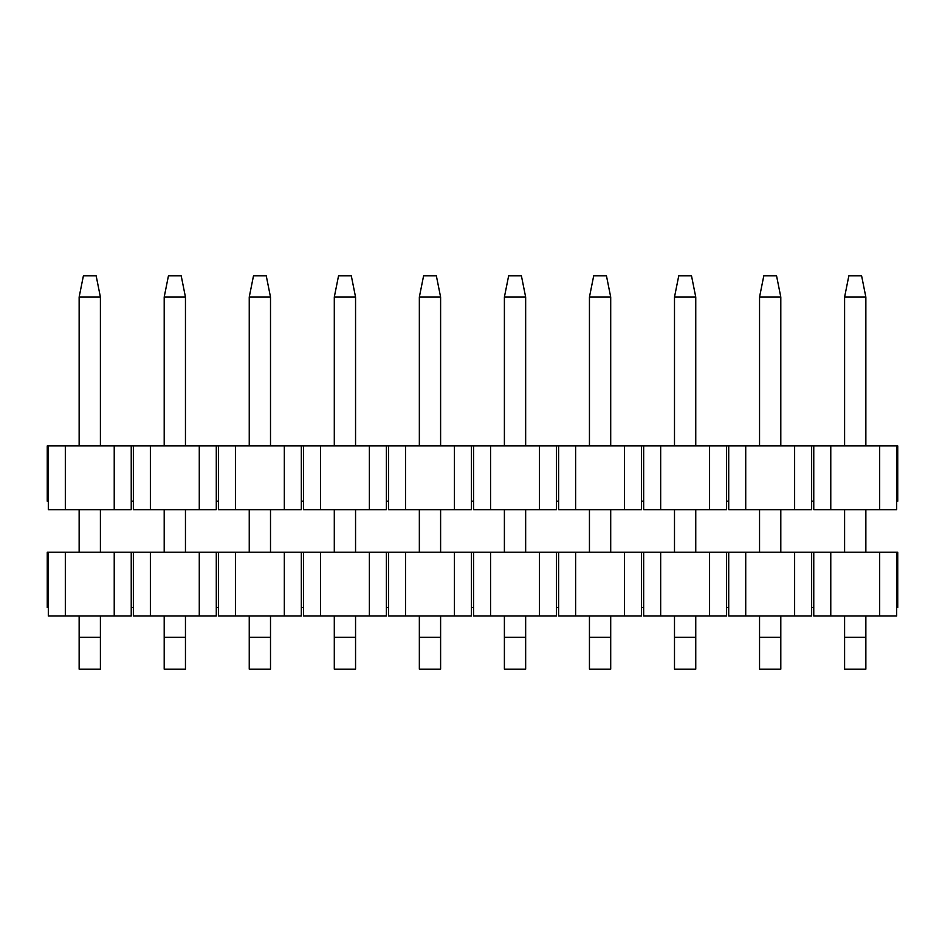 <?xml version="1.0" encoding="UTF-8"?>
<svg xmlns="http://www.w3.org/2000/svg" width="945" height="945" viewBox="0 0 945 945"><rect width="100%" height="100%" fill="white"/><g stroke="black" fill="none" stroke-linecap="round" stroke-linejoin="round"><path stroke-width="1.42" d="M114.227 509.709L114.227 445.922L131.237 445.922L131.237 509.709L48.313 509.709L48.313 501.204L47.25 501.204L47.25 445.922L48.313 445.922L48.313 501.204M114.227 445.922L65.323 445.922L65.323 509.709M65.323 445.922L48.313 445.922M879.677 445.922L896.687 445.922L896.687 509.709L830.773 509.709L830.773 445.922L879.677 445.922L879.677 509.709M830.773 509.709L813.763 509.709L813.763 501.204L811.637 501.204L811.637 445.922L830.773 445.922M813.763 445.922L813.763 501.204M131.237 445.922L133.363 445.922L133.363 509.709L150.373 509.709L150.373 445.922L218.413 445.922L218.413 509.709L235.423 509.709L235.423 445.922L303.463 445.922L303.463 509.709L320.473 509.709L320.473 445.922L388.513 445.922L388.513 509.709L405.523 509.709L405.523 445.922L473.563 445.922L473.563 509.709L490.573 509.709L490.573 445.922L558.613 445.922L558.613 509.709L575.623 509.709L575.623 445.922L643.663 445.922L643.663 509.709L660.673 509.709L660.673 445.922L728.713 445.922L728.713 509.709L745.723 509.709L745.723 445.922L811.637 445.922M794.627 445.922L794.627 509.709L811.637 509.709L811.637 501.204M728.713 445.922L745.723 445.922M726.587 445.922L726.587 501.204L728.713 501.204M709.577 445.922L709.577 509.709L726.587 509.709L726.587 501.204M643.663 445.922L660.673 445.922M641.537 445.922L641.537 501.204L643.663 501.204M624.527 445.922L624.527 509.709L641.537 509.709L641.537 501.204M558.613 445.922L575.623 445.922M556.487 445.922L556.487 501.204L558.613 501.204M539.477 445.922L539.477 509.709L556.487 509.709L556.487 501.204M473.563 445.922L490.573 445.922M471.437 445.922L471.437 501.204L473.563 501.204M454.427 445.922L454.427 509.709L471.437 509.709L471.437 501.204M388.513 445.922L405.523 445.922M386.387 445.922L386.387 501.204L388.513 501.204M369.377 445.922L369.377 509.709L386.387 509.709L386.387 501.204M303.463 445.922L320.473 445.922M301.337 445.922L301.337 501.204L303.463 501.204M284.327 445.922L284.327 509.709L301.337 509.709L301.337 501.204M218.413 445.922L235.423 445.922M216.287 445.922L216.287 501.204L218.413 501.204M199.277 445.922L199.277 509.709L216.287 509.709L216.287 501.204M133.363 445.922L150.373 445.922M133.363 501.204L131.237 501.204M150.373 509.709L199.277 509.709M794.627 509.709L745.723 509.709M709.577 509.709L660.673 509.709M624.527 509.709L575.623 509.709M539.477 509.709L490.573 509.709M454.427 509.709L405.523 509.709M369.377 509.709L320.473 509.709M284.327 509.709L235.423 509.709M896.687 445.922L897.75 445.922L897.75 501.204L896.687 501.204M848.846 275.822L861.604 275.822L865.856 297.084L844.594 297.084L848.846 275.822M844.594 297.084L844.594 445.922M844.594 509.709L844.594 552.234M844.594 616.022L844.594 637.284L865.856 637.284L865.856 616.022M865.856 552.234L865.856 509.709M865.856 445.922L865.856 297.084M865.856 637.284L865.856 669.178L844.594 669.178L844.594 637.284M763.796 275.822L776.554 275.822L780.806 297.084L759.544 297.084L763.796 275.822M759.544 297.084L759.544 445.922M759.544 509.709L759.544 552.234M759.544 616.022L759.544 637.284L780.806 637.284L780.806 616.022M780.806 552.234L780.806 509.709M780.806 445.922L780.806 297.084M780.806 637.284L780.806 669.178L759.544 669.178L759.544 637.284M678.746 275.822L691.504 275.822L695.756 297.084L674.494 297.084L678.746 275.822M674.494 297.084L674.494 445.922M674.494 509.709L674.494 552.234M674.494 616.022L674.494 637.284L695.756 637.284L695.756 616.022M695.756 552.234L695.756 509.709M695.756 445.922L695.756 297.084M695.756 637.284L695.756 669.178L674.494 669.178L674.494 637.284M593.696 275.822L606.454 275.822L610.706 297.084L589.444 297.084L593.696 275.822M589.444 297.084L589.444 445.922M589.444 509.709L589.444 552.234M589.444 616.022L589.444 637.284L610.706 637.284L610.706 616.022M610.706 552.234L610.706 509.709M610.706 445.922L610.706 297.084M610.706 637.284L610.706 669.178L589.444 669.178L589.444 637.284M508.646 275.822L521.404 275.822L525.656 297.084L504.394 297.084L508.646 275.822M504.394 297.084L504.394 445.922M504.394 509.709L504.394 552.234M504.394 616.022L504.394 637.284L525.656 637.284L525.656 616.022M525.656 552.234L525.656 509.709M525.656 445.922L525.656 297.084M525.656 637.284L525.656 669.178L504.394 669.178L504.394 637.284M423.596 275.822L436.354 275.822L440.606 297.084L419.344 297.084L423.596 275.822M419.344 297.084L419.344 445.922M419.344 509.709L419.344 552.234M419.344 616.022L419.344 637.284L440.606 637.284L440.606 616.022M440.606 552.234L440.606 509.709M440.606 445.922L440.606 297.084M440.606 637.284L440.606 669.178L419.344 669.178L419.344 637.284M338.546 275.822L351.304 275.822L355.556 297.084L334.294 297.084L338.546 275.822M334.294 297.084L334.294 445.922M334.294 509.709L334.294 552.234M334.294 616.022L334.294 637.284L355.556 637.284L355.556 616.022M355.556 552.234L355.556 509.709M355.556 445.922L355.556 297.084M355.556 637.284L355.556 669.178L334.294 669.178L334.294 637.284M253.496 275.822L266.254 275.822L270.506 297.084L249.244 297.084L253.496 275.822M249.244 297.084L249.244 445.922M249.244 509.709L249.244 552.234M249.244 616.022L249.244 637.284L270.506 637.284L270.506 616.022M270.506 552.234L270.506 509.709M270.506 445.922L270.506 297.084M270.506 637.284L270.506 669.178L249.244 669.178L249.244 637.284M168.446 275.822L181.204 275.822L185.456 297.084L164.194 297.084L168.446 275.822M164.194 297.084L164.194 445.922M164.194 509.709L164.194 552.234M164.194 616.022L164.194 637.284L185.456 637.284L185.456 616.022M185.456 552.234L185.456 509.709M185.456 445.922L185.456 297.084M185.456 637.284L185.456 669.178L164.194 669.178L164.194 637.284M83.396 275.822L96.154 275.822L100.406 297.084L79.144 297.084L83.396 275.822M79.144 297.084L79.144 445.922M79.144 509.709L79.144 552.234M79.144 616.022L79.144 637.284L100.406 637.284L100.406 616.022M100.406 552.234L100.406 509.709M100.406 445.922L100.406 297.084M100.406 637.284L100.406 669.178L79.144 669.178L79.144 637.284M114.227 616.022L114.227 552.234L131.237 552.234L131.237 616.022L48.313 616.022L48.313 607.517L47.25 607.517L47.25 552.234L48.313 552.234L48.313 607.517M114.227 552.234L65.323 552.234L65.323 616.022M65.323 552.234L48.313 552.234M879.677 552.234L896.687 552.234L896.687 616.022L830.773 616.022L830.773 552.234L879.677 552.234L879.677 616.022M830.773 616.022L813.763 616.022L813.763 607.517L811.637 607.517L811.637 552.234L830.773 552.234M813.763 552.234L813.763 607.517M131.237 552.234L133.363 552.234L133.363 616.022L150.373 616.022L150.373 552.234L218.413 552.234L218.413 616.022L235.423 616.022L235.423 552.234L303.463 552.234L303.463 616.022L320.473 616.022L320.473 552.234L388.513 552.234L388.513 616.022L405.523 616.022L405.523 552.234L473.563 552.234L473.563 616.022L490.573 616.022L490.573 552.234L558.613 552.234L558.613 616.022L575.623 616.022L575.623 552.234L643.663 552.234L643.663 616.022L660.673 616.022L660.673 552.234L728.713 552.234L728.713 616.022L745.723 616.022L745.723 552.234L811.637 552.234M794.627 552.234L794.627 616.022L811.637 616.022L811.637 607.517M728.713 552.234L745.723 552.234M726.587 552.234L726.587 607.517L728.713 607.517M709.577 552.234L709.577 616.022L726.587 616.022L726.587 607.517M643.663 552.234L660.673 552.234M641.537 552.234L641.537 607.517L643.663 607.517M624.527 552.234L624.527 616.022L641.537 616.022L641.537 607.517M558.613 552.234L575.623 552.234M556.487 552.234L556.487 607.517L558.613 607.517M539.477 552.234L539.477 616.022L556.487 616.022L556.487 607.517M473.563 552.234L490.573 552.234M471.437 552.234L471.437 607.517L473.563 607.517M454.427 552.234L454.427 616.022L471.437 616.022L471.437 607.517M388.513 552.234L405.523 552.234M386.387 552.234L386.387 607.517L388.513 607.517M369.377 552.234L369.377 616.022L386.387 616.022L386.387 607.517M303.463 552.234L320.473 552.234M301.337 552.234L301.337 607.517L303.463 607.517M284.327 552.234L284.327 616.022L301.337 616.022L301.337 607.517M218.413 552.234L235.423 552.234M216.287 552.234L216.287 607.517L218.413 607.517M199.277 552.234L199.277 616.022L216.287 616.022L216.287 607.517M133.363 552.234L150.373 552.234M133.363 607.517L131.237 607.517M150.373 616.022L199.277 616.022M794.627 616.022L745.723 616.022M709.577 616.022L660.673 616.022M624.527 616.022L575.623 616.022M539.477 616.022L490.573 616.022M454.427 616.022L405.523 616.022M369.377 616.022L320.473 616.022M284.327 616.022L235.423 616.022M896.687 552.234L897.75 552.234L897.75 607.517L896.687 607.517"/></g></svg>
